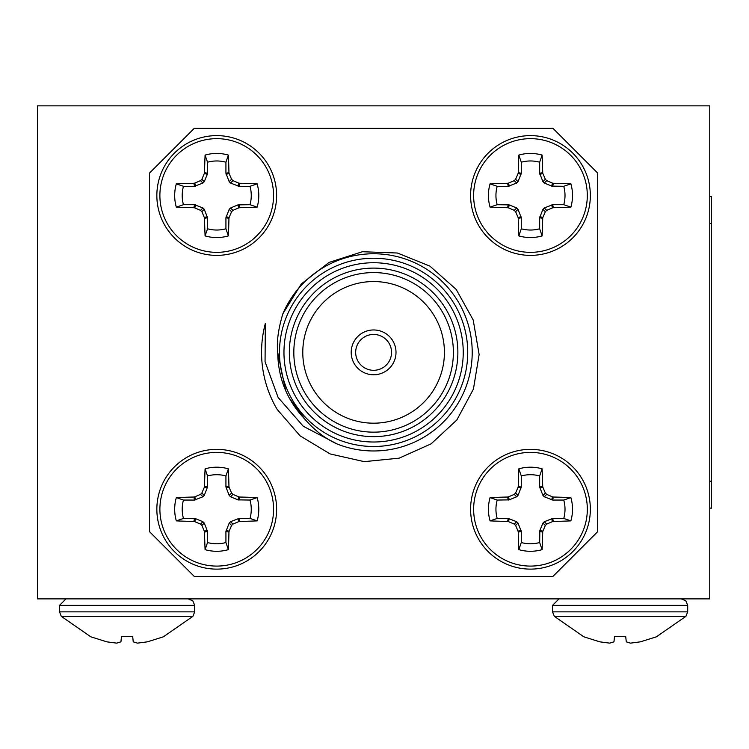 <?xml version="1.0" encoding="UTF-8"?>
<svg xmlns="http://www.w3.org/2000/svg" width="749" height="749" viewBox="0 0 749 749"><rect width="100%" height="100%" fill="white"/><g stroke="black" fill="none" stroke-linecap="round" stroke-linejoin="round"><path stroke-width="1.12" d="M552.884 576.468L597.702 531.65L597.702 173.085L552.884 128.266L194.319 128.266L149.5 173.085L149.5 531.65L194.319 576.468L552.884 576.468M202.904 496.774L204.262 495.417L207.539 487L207.539 475.952L205.086 468.837A42.047 42.047 0 0 1 228.379 468.837A90.545 7.893 90 0 1 228.951 486.401L225.926 487L229.203 495.417L230.552 496.774L238.013 499.864L250.016 500.051L257.141 497.598A42.047 42.047 0 0 1 257.141 520.883A90.545 7.893 180 0 1 239.577 521.463L238.968 518.43L230.552 521.716L229.203 523.064L225.926 531.481L225.926 542.529A34.529 34.529 0 0 1 207.539 542.529L205.086 549.644A90.545 7.893 -90 0 1 204.514 532.08L207.539 531.481L204.262 523.064L202.904 521.716L195.452 518.626L183.449 518.43L176.324 520.883A42.047 42.047 0 0 1 176.324 497.598A90.545 7.893 -0 0 1 193.888 497.027L194.497 500.051L202.904 496.774L200.517 494.377L201.874 493.029A89.833 7.827 -67.5 0 1 204.299 487.356L207.351 487.955M195.452 499.864L194.843 496.812L193.888 497.027M207.539 487L204.514 486.401L204.299 487.356M230.552 496.774L232.948 494.377L231.591 493.029L229.203 495.417M238.968 500.051L239.577 497.027L238.622 496.812L238.013 499.864M226.114 487.955L229.157 487.356L228.951 486.401M225.926 531.481L228.951 532.08L229.157 531.135L226.114 530.526M229.203 523.064L231.591 525.452L232.948 524.103L230.552 521.716M238.013 518.626L238.622 521.669L239.577 521.463M207.351 530.526L204.299 531.135L204.514 532.08M202.904 521.716L200.517 524.103L201.874 525.452L204.262 523.064M194.497 518.43L193.888 521.463L194.843 521.669L195.452 518.626M207.539 542.529L207.539 531.481M204.299 531.135A89.833 7.827 -112.5 0 1 201.874 525.452M200.517 524.103A89.833 7.827 -157.5 0 1 194.843 521.669M193.888 521.463A90.545 7.893 180 0 1 176.324 520.883M183.449 518.43A34.529 34.529 0 0 1 183.449 500.051L176.324 497.598M183.449 500.051L194.497 500.051M194.843 496.812A89.833 7.827 -22.5 0 1 200.517 494.377M204.514 486.401A90.545 7.893 -90 0 1 205.086 468.837M207.539 475.952A34.529 34.529 0 0 1 225.926 475.952L228.379 468.837M225.926 475.952L225.926 487M229.157 487.356A89.833 7.827 67.5 0 1 231.591 493.029M232.948 494.377A89.833 7.827 22.5 0 1 238.622 496.812M239.577 497.027A90.545 7.893 -0 0 1 257.141 497.598M250.016 500.051A34.529 34.529 0 0 1 250.016 518.43L238.968 518.43M250.016 518.43L257.141 520.883M238.622 521.669A89.833 7.827 157.5 0 1 232.948 524.103M231.591 525.452A89.833 7.827 112.5 0 1 229.157 531.135M225.926 542.529L228.379 549.644A42.047 42.047 0 0 1 205.086 549.644M228.951 532.08A90.545 7.893 90 0 1 228.379 549.644M216.733 449.363A59.883 59.883 0 0 1 268.591 539.186A59.883 59.883 0 0 1 164.874 539.186A59.883 59.883 0 0 1 216.733 449.363A59.883 59.883 0 0 1 268.591 539.186A59.883 59.883 0 0 1 164.874 539.186A59.883 59.883 0 0 1 216.733 449.363M544.298 496.774L542.941 495.417L539.664 487L539.664 475.952L542.117 468.837A42.047 42.047 0 0 0 518.832 468.837A90.545 7.893 90 0 0 518.252 486.401L521.285 487L518.008 495.417L516.651 496.774L509.189 499.864L497.186 500.051L490.071 497.598A42.047 42.047 0 0 0 490.071 520.883A90.545 7.893 0 0 0 507.635 521.463L508.234 518.43L516.651 521.716L518.008 523.064L521.285 531.481L521.285 542.529A34.529 34.529 0 0 0 539.664 542.529L539.851 530.526L542.941 523.064L544.298 521.716L552.715 518.43L563.763 518.43L570.878 520.883A42.047 42.047 0 0 0 570.878 497.598A90.545 7.893 180 0 0 553.314 497.027L552.715 500.051L544.298 496.774L546.686 494.377L545.338 493.029A89.833 7.827 -112.5 0 0 542.903 487.356L539.851 487.955M551.76 499.864L552.359 496.812L553.314 497.027M539.664 487L542.697 486.401L542.903 487.356M516.651 496.774L514.263 494.377L515.612 493.029L518.008 495.417M508.234 500.051L507.635 497.027L508.59 496.812L509.189 499.864M521.098 487.955L518.046 487.356L518.252 486.401M521.285 531.481L518.252 532.08L518.046 531.135L521.098 530.526M518.008 523.064L515.612 525.452L514.263 524.103L516.651 521.716M509.189 518.626L508.59 521.669L507.635 521.463M539.851 530.526L542.903 531.135L542.697 532.08L539.664 531.481M544.298 521.716L546.686 524.103L545.338 525.452L542.941 523.064M552.715 518.43L553.314 521.463L552.359 521.669L551.76 518.626M539.664 542.529L542.117 549.644A90.545 7.893 -90 0 0 542.697 532.08M542.903 531.135A89.833 7.827 -67.5 0 0 545.338 525.452M546.686 524.103A89.833 7.827 -22.5 0 0 552.359 521.669M553.314 521.463A90.545 7.893 0 0 0 570.878 520.883M563.763 518.43A34.529 34.529 0 0 0 563.763 500.051L570.878 497.598M563.763 500.051L552.715 500.051M552.359 496.812A89.833 7.827 -157.5 0 0 546.686 494.377M542.697 486.401A90.545 7.893 -90 0 0 542.117 468.837M539.664 475.952A34.529 34.529 0 0 0 521.285 475.952L518.832 468.837M521.285 475.952L521.285 487M518.046 487.356A89.833 7.827 112.5 0 0 515.612 493.029M514.263 494.377A89.833 7.827 157.5 0 0 508.59 496.812M507.635 497.027A90.545 7.893 180 0 0 490.071 497.598M497.186 500.051A34.529 34.529 0 0 0 497.186 518.43L508.234 518.43M497.186 518.43L490.071 520.883M508.59 521.669A89.833 7.827 22.5 0 0 514.263 524.103M515.612 525.452A89.833 7.827 67.5 0 0 518.046 531.135M518.252 532.08A90.545 7.893 90 0 0 518.832 549.644A42.047 42.047 0 0 0 542.117 549.644M521.285 542.529L518.832 549.644M530.479 449.363A59.883 59.883 0 0 0 478.62 539.186A59.883 59.883 0 0 0 582.329 539.186A59.883 59.883 0 0 0 530.479 449.363M544.298 207.969L542.941 209.317L539.664 217.734L539.664 228.782L542.117 235.907A42.047 42.047 0 0 1 518.832 235.907A90.545 7.893 -90 0 1 518.252 218.343L521.285 217.734L518.008 209.317L516.651 207.969L509.189 204.88L497.186 204.692L490.071 207.145A42.047 42.047 0 0 1 490.071 183.851A90.545 7.893 -0 0 1 507.635 183.28L508.234 186.304L516.651 183.028L518.008 181.679L521.285 173.262L521.285 162.215A34.529 34.529 0 0 1 539.664 162.215L542.117 155.09A90.545 7.893 90 0 1 542.697 172.654L539.664 173.262L542.941 181.679L544.298 183.028L551.76 186.117L563.763 186.304L570.878 183.851A42.047 42.047 0 0 1 570.878 207.145A90.545 7.893 180 0 1 553.314 207.716L552.715 204.692L544.298 207.969L546.686 210.357L545.338 211.714A89.833 7.827 112.5 0 1 542.903 217.388L539.851 216.779M551.76 204.88L552.359 207.922L553.314 207.716M539.664 217.734L542.697 218.343L542.903 217.388M516.651 207.969L514.263 210.357L515.612 211.714L518.008 209.317M508.234 204.692L507.635 207.716L508.59 207.922L509.189 204.88M521.098 216.779L518.046 217.388L518.252 218.343M521.285 173.262L518.252 172.654L518.046 173.609L521.098 174.217M518.008 181.679L515.612 179.283L514.263 180.64L516.651 183.028M509.189 186.117L508.59 183.074L507.635 183.28M539.851 174.217L542.903 173.609L542.697 172.654M544.298 183.028L546.686 180.64L545.338 179.283L542.941 181.679M552.715 186.304L553.314 183.28L552.359 183.074L551.76 186.117M539.664 162.215L539.664 173.262M542.903 173.609A89.833 7.827 67.5 0 1 545.338 179.283M546.686 180.64A89.833 7.827 22.5 0 1 552.359 183.074M553.314 183.28A90.545 7.893 -0 0 1 570.878 183.851M563.763 186.304A34.529 34.529 0 0 1 563.763 204.692L570.878 207.145M563.763 204.692L552.715 204.692M552.359 207.922A89.833 7.827 157.5 0 1 546.686 210.357M542.697 218.343A90.545 7.893 90 0 1 542.117 235.907M539.664 228.782A34.529 34.529 0 0 1 521.285 228.782L518.832 235.907M521.285 228.782L521.285 217.734M518.046 217.388A89.833 7.827 -112.5 0 1 515.612 211.714M514.263 210.357A89.833 7.827 -157.5 0 1 508.59 207.922M507.635 207.716A90.545 7.893 180 0 1 490.071 207.145M497.186 204.692A34.529 34.529 0 0 1 497.186 186.304L508.234 186.304M497.186 186.304L490.071 183.851M508.59 183.074A89.833 7.827 -22.5 0 1 514.263 180.64M515.612 179.283A89.833 7.827 -67.5 0 1 518.046 173.609M521.285 162.215L518.832 155.09A42.047 42.047 0 0 1 542.117 155.09M518.252 172.654A90.545 7.893 -90 0 1 518.832 155.09M530.479 255.381A59.883 59.883 0 0 1 478.62 165.557A59.883 59.883 0 0 1 582.329 165.557A59.883 59.883 0 0 1 530.479 255.381M202.904 207.969L204.262 209.317L207.539 217.734L207.539 228.782L205.086 235.907A42.047 42.047 0 0 0 228.379 235.907A90.545 7.893 -90 0 0 228.951 218.343L225.926 217.734L229.203 209.317L230.552 207.969L238.013 204.88L250.016 204.692L257.141 207.145A42.047 42.047 0 0 0 257.141 183.851A90.545 7.893 180 0 0 239.577 183.28L238.968 186.304L230.552 183.028L229.203 181.679L225.926 173.262L225.926 162.215A34.529 34.529 0 0 0 207.539 162.215L207.351 174.217L204.262 181.679L202.904 183.028L194.497 186.304L183.449 186.304L176.324 183.851A42.047 42.047 0 0 0 176.324 207.145A90.545 7.893 0 0 0 193.888 207.716L194.497 204.692L202.904 207.969L200.517 210.357L201.874 211.714A89.833 7.827 67.5 0 0 204.299 217.388L207.351 216.779M195.452 204.88L194.843 207.922L193.888 207.716M207.539 217.734L204.514 218.343L204.299 217.388M230.552 207.969L232.948 210.357L231.591 211.714L229.203 209.317M238.968 204.692L239.577 207.716L238.622 207.922L238.013 204.88M226.114 216.779L229.157 217.388L228.951 218.343M225.926 173.262L228.951 172.654L229.157 173.609L226.114 174.217M229.203 181.679L231.591 179.283L232.948 180.64L230.552 183.028M238.013 186.117L238.622 183.074L239.577 183.28M207.351 174.217L204.299 173.609L204.514 172.654L207.539 173.262M202.904 183.028L200.517 180.64L201.874 179.283L204.262 181.679M194.497 186.304L193.888 183.28L194.843 183.074L195.452 186.117M207.539 162.215L205.086 155.09A90.545 7.893 90 0 0 204.514 172.654M204.299 173.609A89.833 7.827 112.5 0 0 201.874 179.283M200.517 180.64A89.833 7.827 157.5 0 0 194.843 183.074M193.888 183.28A90.545 7.893 180 0 0 176.324 183.851M183.449 186.304A34.529 34.529 0 0 0 183.449 204.692L176.324 207.145M183.449 204.692L194.497 204.692M194.843 207.922A89.833 7.827 22.5 0 0 200.517 210.357M204.514 218.343A90.545 7.893 90 0 0 205.086 235.907M207.539 228.782A34.529 34.529 0 0 0 225.926 228.782L228.379 235.907M225.926 228.782L225.926 217.734M229.157 217.388A89.833 7.827 -67.5 0 0 231.591 211.714M232.948 210.357A89.833 7.827 -22.5 0 0 238.622 207.922M239.577 207.716A90.545 7.893 0 0 0 257.141 207.145M250.016 204.692A34.529 34.529 0 0 0 250.016 186.304L238.968 186.304M250.016 186.304L257.141 183.851M238.622 183.074A89.833 7.827 -157.5 0 0 232.948 180.64M231.591 179.283A89.833 7.827 -112.5 0 0 229.157 173.609M228.951 172.654A90.545 7.893 -90 0 0 228.379 155.09A42.047 42.047 0 0 0 205.086 155.09M225.926 162.215L228.379 155.09M216.733 255.381A59.883 59.883 0 0 0 268.591 165.557A59.883 59.883 0 0 0 164.874 165.557A59.883 59.883 0 0 0 216.733 255.381A59.883 59.883 0 0 0 268.591 165.557A59.883 59.883 0 0 0 164.874 165.557A59.883 59.883 0 0 0 216.733 255.381M709.762 196.622L711.55 196.622L711.55 223.511L709.762 223.511M709.762 481.233L711.55 481.233L711.55 508.122L709.762 508.122M711.55 481.233L711.55 223.511M37.45 554.063L37.45 598.882L709.762 598.882L709.762 105.862L37.45 105.862L37.45 554.063M559.016 598.882L552.528 605.379L559.016 598.882L552.528 605.379L687.704 605.379L685.803 600.782L681.216 598.882M599.893 641.846L609.733 643.138L599.893 641.846L609.733 643.138L613.955 641.846L609.733 643.138L599.893 641.846L583.892 636.837L554.344 616.371L685.887 616.371L656.349 636.837L640.339 641.846L630.499 643.138L640.339 641.846M65.996 598.882L59.499 605.379L65.996 598.882L59.499 605.379L194.684 605.379L192.783 600.782L188.186 598.882M106.864 641.846L116.704 643.138L106.864 641.846L116.704 643.138L120.926 641.846L116.704 643.138L106.864 641.846L90.863 636.837L61.315 616.371L192.858 616.371L163.319 636.837L147.319 641.846L137.479 643.138L147.319 641.846M61.315 616.371L90.863 636.837L61.315 616.371L59.499 611.867L59.499 605.379M121.469 636.687L120.926 641.846L121.469 636.687L132.704 636.687L133.247 641.846L137.479 643.138M133.247 641.846L132.704 636.687M554.344 616.371L583.892 636.837L554.344 616.371L552.528 611.867L552.528 605.379M614.498 636.687L613.955 641.846L614.498 636.687L625.733 636.687L626.276 641.846L630.499 643.138M626.276 641.846L625.733 636.687M355.672 352.367A17.929 17.929 0 0 0 382.57 367.899A17.929 17.929 0 0 0 382.57 336.844A17.929 17.929 0 0 0 355.672 352.367M351.197 352.367A22.414 22.414 0 0 0 384.808 371.776A22.414 22.414 0 0 0 384.808 332.959A22.414 22.414 0 0 0 351.197 352.367M302.783 352.367A70.818 70.818 0 0 0 409.01 413.701A70.818 70.818 0 0 0 409.01 291.043A70.818 70.818 0 0 0 302.783 352.367M293.823 352.367A79.778 79.778 0 0 0 413.495 421.462A79.778 79.778 0 0 0 413.495 283.281A79.778 79.778 0 0 0 293.823 352.367M289.339 352.367A84.263 84.263 0 0 1 415.732 279.396A84.263 84.263 0 0 1 415.732 425.348A84.263 84.263 0 0 1 289.339 352.367M283.965 352.367A89.637 89.637 0 0 0 418.419 430.001A89.637 89.637 0 0 0 418.419 274.743A89.637 89.637 0 0 0 283.965 352.367M279.48 352.367A94.121 94.121 0 0 1 420.666 270.857A94.121 94.121 0 0 1 420.666 433.886A94.121 94.121 0 0 1 279.48 352.367M265.333 323.502L265.052 361.683L278.122 397.466L303.233 426.228L337.059 443.951A98.606 98.606 0 0 0 464.904 389.62A98.606 98.606 0 0 0 411.547 261.354A98.606 98.606 0 0 0 282.888 313.728L301.332 283.927L329.008 262.431L362.394 251.73L397.401 253.012L429.898 266.12L456.15 289.357L473.199 319.982L479.126 354.52L473.424 389.115L456.834 419.983L431.143 443.82L399.151 458.163L364.276 461.646L330.103 453.931L300.087 435.843L277.13 409.366A112.05 112.05 0 0 1 265.333 323.502M337.059 443.951C325.59 438.848 314.973 430.712 305.189 419.543C287.167 400.631 278.019 378.245 277.729 352.367C276.531 342.04 278.244 329.157 282.888 313.728M305.189 419.543L289.488 398.374L305.189 419.543M285.65 390.538L277.729 352.554L285.65 390.538M204.262 495.417L201.874 493.029M216.733 452.396A56.849 56.849 0 0 1 273.02 517.194A56.849 56.849 0 0 1 200.985 563.866A56.849 56.849 0 0 1 216.733 452.396M542.941 495.417L545.338 493.029M530.479 452.396A56.849 56.849 0 0 0 514.732 563.866A56.849 56.849 0 0 0 586.767 517.194A56.849 56.849 0 0 0 530.479 452.396M542.941 209.317L545.338 211.714M530.479 252.347A56.849 56.849 0 0 1 474.183 187.55A56.849 56.849 0 0 1 546.218 140.878A56.849 56.849 0 0 1 530.479 252.347M204.262 209.317L201.874 211.714M216.733 252.347A56.849 56.849 0 0 0 232.471 140.878A56.849 56.849 0 0 0 160.445 187.55A56.849 56.849 0 0 0 216.733 252.347M59.499 611.867L194.684 611.867L194.684 605.379M552.528 611.867L687.704 611.867L687.704 605.379M685.887 616.371L656.349 636.837L685.887 616.371L687.704 611.867M192.858 616.371L163.319 636.837L192.858 616.371L194.684 611.867"/></g></svg>
